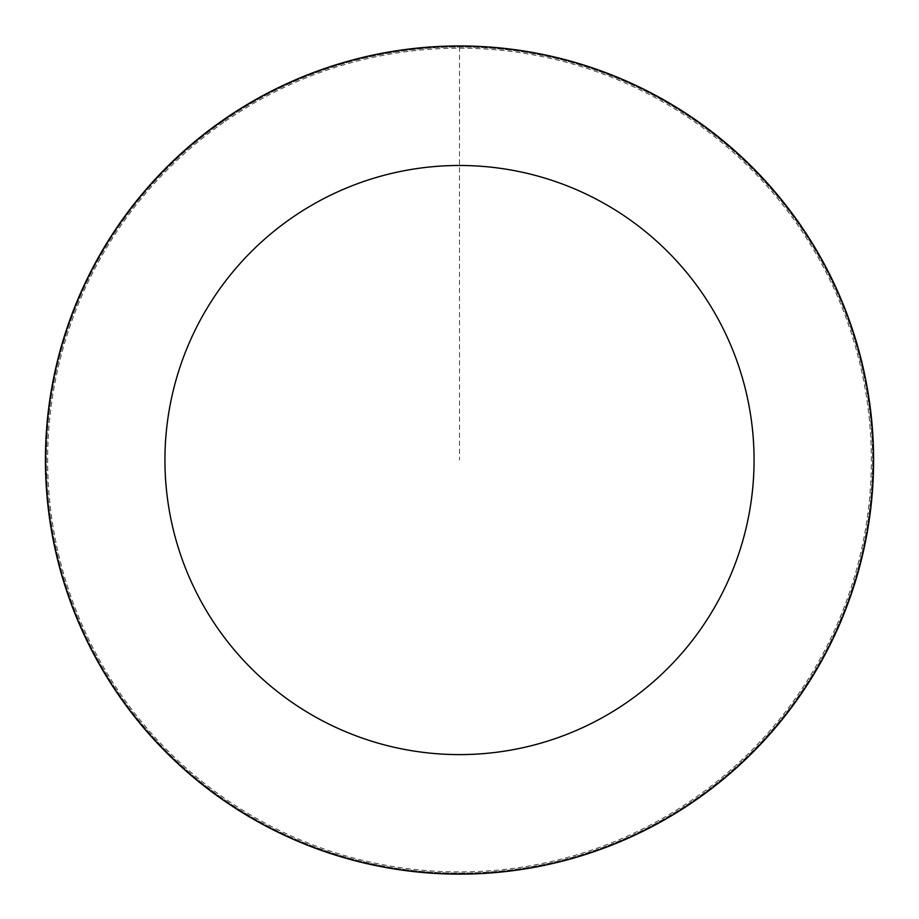 <?xml version="1.0" encoding="UTF-8"?>
<svg xmlns="http://www.w3.org/2000/svg" width="919" height="919" viewBox="0 0 919 919"><rect width="100%" height="100%" fill="white"/><g stroke="black" fill="none" stroke-linecap="round" stroke-linejoin="round"><path stroke-width="0.69" stroke-dasharray="4.59 3.45" d="M223.03 121.342A413.079 413.079 0 0 1 871.051 424.612A413.079 413.079 0 0 1 284.408 834.176A413.079 413.079 0 0 1 223.03 121.342A413.079 413.079 0 0 1 871.051 424.612A413.079 413.079 0 0 1 284.408 834.176A413.079 413.079 0 0 1 223.03 121.342M222.455 120.515A414.09 414.09 0 0 0 119.964 697.096A414.09 414.09 0 0 0 696.545 799.576A414.09 414.09 0 0 0 799.036 222.995A414.09 414.09 0 0 0 222.455 120.515M223.742 122.353A411.838 411.838 0 0 0 121.813 695.798A411.838 411.838 0 0 0 695.258 797.726A411.838 411.838 0 0 0 797.187 224.282A411.838 411.838 0 0 0 223.742 122.353M696.545 799.576A414.09 414.09 0 0 0 635.018 84.985A414.09 414.09 0 0 0 46.938 495.571A414.09 414.09 0 0 0 696.545 799.576M459.5 46.961L459.5 460.04"/><path stroke-width="1.38" d="M696.545 799.576A414.09 414.09 0 0 0 635.018 84.985A414.09 414.09 0 0 0 46.938 495.571A414.09 414.09 0 0 0 696.545 799.576M628.114 701.565A294.551 294.551 0 0 0 584.358 193.254A294.551 294.551 0 0 0 166.029 485.312A294.551 294.551 0 0 0 628.114 701.565"/></g></svg>
